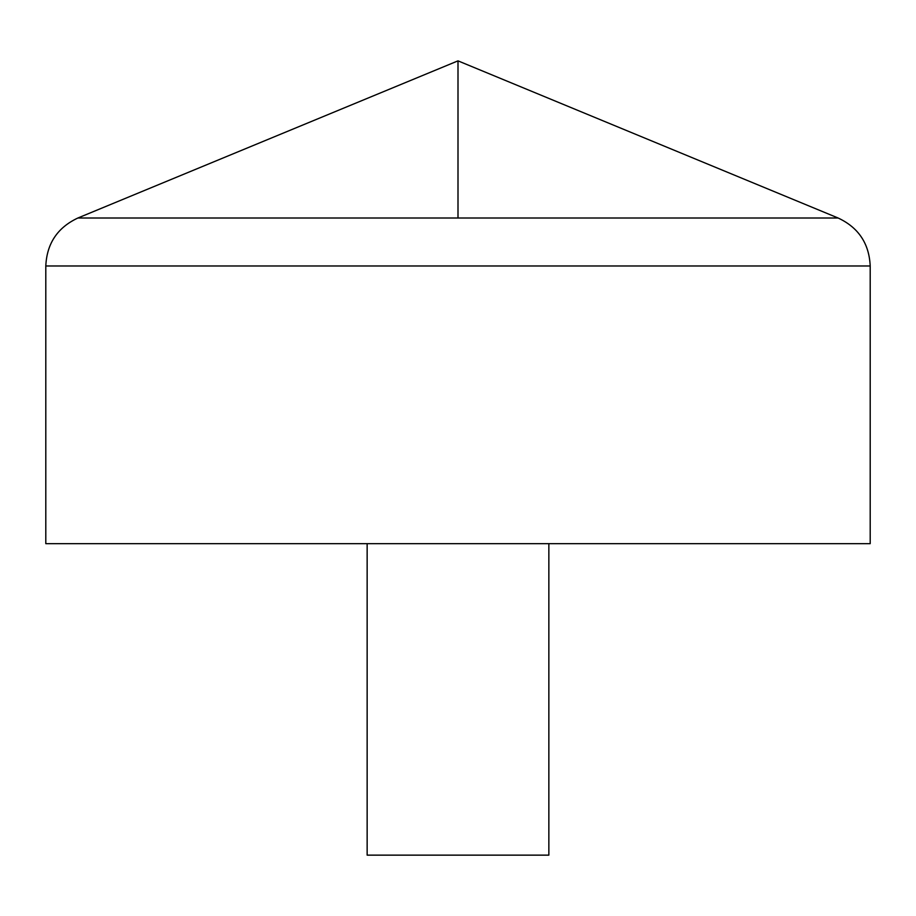 <?xml version="1.0" encoding="UTF-8"?>
<svg xmlns="http://www.w3.org/2000/svg" width="916" height="916" viewBox="0 0 916 916"><rect width="100%" height="100%" fill="white"/><g stroke="black" fill="none" stroke-linecap="round" stroke-linejoin="round"><path stroke-width="1.37" d="M870.2 543.657L45.8 543.657L45.8 265.983C46.831 243.519 57.525 227.534 77.883 218.008L838.117 218.008C858.475 227.534 869.17 243.519 870.2 265.983L870.2 543.657M548.856 543.657L548.856 855.143L367.144 855.143L367.144 543.657M458 218.008L458 60.857L77.883 218.008M45.8 265.983L870.2 265.983M458 60.857L838.117 218.008"/></g></svg>
